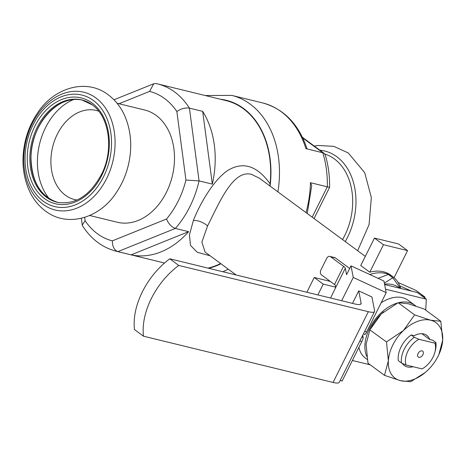<?xml version="1.0" encoding="UTF-8"?>
<svg xmlns="http://www.w3.org/2000/svg" width="466" height="466" viewBox="0 0 466 466"><rect width="100%" height="100%" fill="white"/><g stroke="black" fill="none" stroke-linecap="round" stroke-linejoin="round"><path stroke-width="0.7" d="M98.716 111.193A45.843 33.75 -76.3 0 0 96.299 110.471A45.843 33.75 -76.3 0 0 57.301 134.243A45.843 33.75 -76.3 0 0 65.386 195.213A45.843 33.75 -76.3 0 0 74.56 199.541A45.843 33.75 -76.3 0 0 77.041 200.019M424.567 297.867L424.975 297.058L421.212 295.386M411.554 291.104L399.805 285.891M424.975 297.058L415.969 290.411L398.104 282.489M365.315 256.387L259.515 178.286L251.483 174.336C232.994 169.507 219.451 202.43 207.545 226.022L201.883 242.087L205.057 252.048L236.128 274.981M210.09 255.764L197.269 252.287L190.483 245.384L189.429 234.876L193.373 220.476C200.858 201.423 215.082 178.472 228.165 170.218C243.205 161.306 257.174 165.826 270.076 183.779L269.942 185.986M156.034 83.548L157.444 83.868A86.187 63.446 103.7 0 0 156.151 83.571L153.733 83.752L149.603 91.394L118.999 103.743M176.853 111.508C181.099 108.66 185.282 107.529 189.417 108.129L199.064 180.884L185.946 180.057L176.853 111.508A77.018 56.701 -76.3 0 0 149.603 91.394M188.619 231.66L131.132 254.855A86.187 63.446 -76.3 0 0 188.619 231.66L175.362 228.427C171.488 226.989 168.546 223.849 166.525 219.003A77.018 56.701 -76.3 0 0 185.946 180.057M116.582 251.325C102.438 247.644 91.091 239.14 82.546 225.812L82.272 225.061L85.115 220.738A77.018 56.701 -76.3 0 0 112.364 240.858C112.364 246.52 114.199 250.108 117.875 251.617A86.187 63.446 103.7 0 1 116.582 251.325L164.521 263.022M212.327 184.117A86.187 63.446 -76.3 0 0 202.675 111.362L212.327 184.117L199.064 180.884A86.187 63.446 103.7 0 1 175.362 228.427L117.875 251.617L131.132 254.855M202.675 111.362L189.417 108.129A86.187 63.446 103.7 0 0 157.444 83.868L226.167 100.639A86.187 63.446 103.7 0 1 258.135 124.9A86.187 63.446 103.7 0 1 270.076 183.779M335.718 287.178L323.229 284.132L317.847 294.926M330.318 281.417L314.23 277.486L306.867 292.246M314.23 277.486L323.229 284.132M394.061 277.678L407.564 250.603L383.454 244.714L369.754 272.196A45.843 29.649 -53.6 0 1 383.483 271.783A45.843 29.649 -53.6 0 1 390.665 275.103L392.914 276.763A45.843 29.649 126.4 0 0 385.732 273.443A45.843 29.649 126.4 0 0 369.783 274.509M407.564 250.603L398.564 243.957L374.448 238.074L360.748 265.55L369.754 272.196M374.448 238.074L383.454 244.714M400.684 288.454A45.843 29.649 126.4 0 0 392.914 276.763M220.645 263.552A86.187 63.446 103.7 0 1 207.964 268.107M93.386 100.493A57.394 42.255 103.7 0 1 86.239 198.51A57.394 42.255 103.7 0 1 25.24 153.477A57.394 42.255 103.7 0 1 93.386 100.493M117.088 103.277L144.676 110.011A57.761 42.523 103.7 0 1 156.238 115.469A57.761 42.523 103.7 0 1 169.793 184.454A57.761 42.523 103.7 0 1 117.286 222.241L89.699 215.508M312.179 217.168L327.318 186.814L310.438 182.695L311.737 185.497L307.251 213.527M302.766 137.977L322.798 152.766L324.173 153.396L325.239 154.893C328.332 165.133 329.782 175.95 329.59 187.361L327.318 186.814A92.6 68.17 -76.3 0 0 322.798 152.766L305.923 148.648A92.6 68.17 -76.3 0 0 262.649 102.934C283.788 108.828 298.531 123.962 306.884 148.334L305.923 148.648M384.345 283.136L392.809 277.777L400.422 288.39M384.543 284.155A40.717 26.335 -53.6 0 1 399.741 288.221M392.809 277.777L388.306 274.457L378.083 278.336M411.163 334.943A22.007 14.23 -53.6 0 0 398.337 360.672L401.488 363.002A22.007 14.23 -53.6 0 1 414.315 337.267L411.163 334.943L414.222 335.689A18.797 12.157 -53.6 0 1 426.699 335.316A18.797 12.157 -53.6 0 1 429.675 339.464L432.733 340.209L435.885 342.533A22.007 14.23 -53.6 0 1 435.32 350.548L434.9 352.174A19.071 12.332 126.4 0 0 434.912 343.186L435.885 342.533M422.085 368.915A19.071 12.332 126.4 0 0 422.895 368.437L422.085 368.915L406.061 365.006L401.488 363.002M414.315 337.267L418.887 339.277L434.912 343.186M429.675 339.464L421.864 333.697M418.887 339.277A19.071 12.332 126.4 0 0 406.061 365.006M422.895 368.437A19.071 12.332 126.4 0 0 434.9 352.174M422.091 350.881A3.67 2.371 126.4 0 0 418.305 353.088A3.67 2.371 126.4 0 0 418.305 357.043A3.67 2.371 126.4 0 0 422.394 355.506A3.67 2.371 126.4 0 0 422.662 351.143A3.67 2.371 126.4 0 0 422.091 350.881M413.08 366.719A18.797 12.157 -53.6 0 1 404.372 365.56A18.797 12.157 -53.6 0 1 402.344 363.381M386.483 341.928L388.37 360.766L384.497 375.351L367.977 363.16L366.09 344.322L369.882 329.899L386.483 341.928L403.44 330.534A34.472 22.298 -53.6 0 1 430.607 320.206L414.641 314.888L403.44 330.534A34.472 22.298 126.4 0 0 388.37 360.766A34.472 22.298 126.4 0 0 400.463 380.675A34.472 22.298 126.4 0 0 427.363 370.604A34.472 22.298 126.4 0 0 427.625 370.348A34.472 22.298 126.4 0 0 438.285 355.803A34.472 22.298 126.4 0 0 442.7 340.116A34.472 22.298 126.4 0 0 430.607 320.206L440.813 321.278L424.293 309.08L408.327 303.762L398.121 302.696L381.427 313.834A34.472 22.298 -53.6 0 1 383.553 311.935M329.835 256.393L334.658 257.57A3.67 2.703 103.7 0 1 335.392 257.919L330.569 256.743A3.67 2.703 -76.3 0 0 329.835 256.393A3.67 2.703 -76.3 0 0 326.718 258.298L320.864 270.035A3.67 2.703 -76.3 0 0 321.511 274.911L334.501 284.505A7.334 1.462 -153.5 0 1 335.351 285.186L335.485 287.924L330.563 298.03M340.279 380.268L342.102 381.106L361.744 341.712A3.67 0.542 -65.2 0 0 363.171 337.6L362.717 335.258M364.779 334.384A3.67 0.542 -65.2 0 0 364.843 334.495A3.67 0.542 -65.2 0 0 366.556 332.06L386.197 292.66L383.937 281.039L350.997 265.853L353.263 277.474L386.197 292.66M169.758 258.787A62.345 40.321 126.4 0 0 134.482 329.544L143.481 336.19A62.345 40.321 -53.6 0 1 178.758 265.434L368.35 311.696A22.007 4.386 26.5 0 0 374.542 311.55A22.007 4.386 26.5 0 0 374.606 310.839L371.909 296.953L358.733 290.877L361.109 303.098A22.007 4.386 -153.5 0 1 361.039 303.809A22.007 4.386 -153.5 0 1 354.847 303.954L169.758 258.787L178.758 265.434M384.613 284.528L417.309 292.508L426.308 299.155L425.738 310.146M349.692 268.474L335.392 257.919M330.569 256.743L343.558 266.331A7.334 1.462 -153.5 0 1 345.323 268.189L346.588 274.695L350.997 265.853M143.481 336.19L333.073 382.452A22.007 4.386 26.5 0 0 339.26 382.306L374.542 311.55M352.5 303.383L358.733 290.877M367.249 359.472L365.385 358.092A35.94 23.248 -53.6 0 1 358.907 347.397M381.141 302.807A35.94 23.248 -53.6 0 1 408.076 300.261L414.6 305.079A35.94 23.248 -53.6 0 1 415.649 305.929M385.522 289.2L426.308 299.155M352.383 360.48L370.249 364.837M341.665 300.739L353.263 277.474M369.963 329.736L381.165 314.09A34.472 22.298 126.4 0 0 370.505 328.629L369.882 329.899M366.736 356.298A35.94 23.248 -53.6 0 1 397.533 302.987M398.873 302.632A35.94 23.248 -53.6 0 1 414.6 305.079M384.497 375.351L400.463 380.675L410.668 381.741L425.225 372.509M438.826 354.702L442.7 340.116L440.813 321.278M414.641 314.888L398.121 302.696M324.808 154.036A57.761 42.523 103.7 0 1 342.568 239.6M319.874 150.209A60.603 44.614 103.7 0 1 345.236 241.569M49.338 198.749A57.97 42.68 103.7 0 1 39.622 143.831A57.97 42.68 103.7 0 1 73.541 99.561M193.373 220.476A11.003 5.318 -157.5 0 1 207.545 226.022M112.364 240.858L166.525 219.003M84.666 217.383L85.115 220.738M220.942 263.773A86.554 63.72 103.7 0 1 208.704 268.294M220.47 99.252A86.554 63.72 103.7 0 1 270.088 186.091M92.099 103.062A54.464 40.093 103.7 0 1 85.325 196.07A54.464 40.093 103.7 0 1 27.442 153.343A54.464 40.093 103.7 0 1 92.099 103.062M95.938 97.959A60.603 44.614 103.7 0 1 88.394 201.452A60.603 44.614 103.7 0 1 23.982 153.908A60.603 44.614 103.7 0 1 95.938 97.959M81.969 99.992L92.216 104.833C108.922 116.279 113.966 148.398 102.339 172.729C90.608 195.417 75.498 205.256 57.021 202.244A52.629 38.742 103.7 0 1 31.857 141.932A52.629 38.742 103.7 0 1 81.969 99.992A52.629 38.742 103.7 0 1 92.507 104.966M57.545 202.372A52.629 38.742 103.7 0 1 32.917 142.194A52.629 38.742 103.7 0 1 82.499 100.126M36.762 184.559A52.821 38.882 103.7 0 1 55.844 106.365M228.212 269.138A92.6 68.17 103.7 0 1 222.87 271.748M205.273 95.542L231.666 95.373A92.6 68.17 103.7 0 1 274.934 141.087A92.6 68.17 103.7 0 1 277.899 191.858M306.005 212.607A92.6 68.17 -76.3 0 0 310.438 182.695M361.855 336.994L363.171 337.6M364.732 331.221L366.556 332.06M359.921 340.867L361.744 341.712M360.515 304.286L361.109 303.098M333.073 382.452L368.35 311.696M334.501 284.505L343.558 266.331M335.485 287.924L345.323 268.189M153.728 83.746L113.978 99.782M81.369 218.286L82.272 225.061M108.287 94.825C115.679 100.388 121.317 107.745 125.203 116.884C131.255 131.773 132.327 147.769 128.412 164.871C125.971 175.094 121.9 184.402 116.191 192.79C100.126 217.721 68.467 227.647 46.583 211.838C39.627 206.956 34.135 200.479 30.092 192.394C22.636 176.701 21.046 159.506 25.321 140.808C27.704 130.899 31.63 121.842 37.094 113.646C53.34 87.783 86.257 77.77 108.287 94.825M58.081 202.506C40.833 196.937 31.805 182.136 30.995 158.114C30.354 124.661 59.031 93.002 83.035 100.254M231.666 95.373L262.649 102.934M363.422 333.842L364.843 334.495M438.285 355.803L438.908 354.539M314.043 218.542L329.59 187.361M324.179 153.39L302.475 137.365M314.288 146.085L317.963 145.462L333.825 146.353L348.259 152.953L364.721 172.682L371.344 197.561L369.066 224.624L357.649 250.731"/></g></svg>
